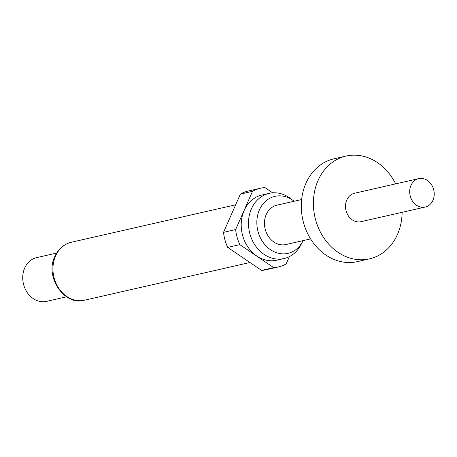 <?xml version="1.0" encoding="UTF-8"?>
<svg xmlns="http://www.w3.org/2000/svg" width="457" height="457" viewBox="0 0 457 457"><rect width="100%" height="100%" fill="white"/><g stroke="black" fill="none" stroke-linecap="round" stroke-linejoin="round"><path stroke-width="0.69" d="M402.12 212.311A52.709 43.889 -102.8 0 1 397.47 234.43A52.709 43.889 -102.8 0 1 369.467 258.862A52.709 43.889 -102.8 0 1 323.487 237.36A52.709 43.889 -102.8 0 1 318.043 180.504A52.709 43.889 -102.8 0 1 346.052 156.071A52.709 43.889 -102.8 0 1 395.642 183.88M369.467 258.862L357.357 261.621A52.709 43.889 -102.8 0 1 311.377 240.125A52.709 43.889 -102.8 0 1 305.933 183.263A52.709 43.889 -102.8 0 1 333.936 158.83L346.052 156.071M410.974 185.382A14.578 12.139 -102.8 0 1 418.721 178.624A14.578 12.139 -102.8 0 1 431.437 184.571A14.578 12.139 -102.8 0 1 432.945 200.297A14.578 12.139 -102.8 0 1 425.199 207.055A14.578 12.139 -102.8 0 1 412.477 201.109A14.578 12.139 -102.8 0 1 410.974 185.382M425.199 207.055L360.996 221.679A14.578 12.139 -102.8 0 1 348.28 215.733A14.578 12.139 -102.8 0 1 346.772 200.006A14.578 12.139 -102.8 0 1 354.518 193.248L418.721 178.624M294.131 201.257A29.237 24.341 77.2 0 0 293.451 200.732A29.237 24.341 77.2 0 0 259.416 209.894A29.237 24.341 77.2 0 0 269.767 249.219A29.237 24.341 77.2 0 0 302.717 241.393A29.237 24.341 77.2 0 0 303.1 240.622M293.451 200.732L290.321 198.384A33.418 27.826 77.2 0 0 269.179 193.374A33.418 27.826 77.2 0 0 251.419 208.86A33.418 27.826 77.2 0 0 254.869 244.912A33.418 27.826 77.2 0 0 284.026 258.542A33.418 27.826 77.2 0 0 300.912 244.866L302.717 241.393M269.179 193.374L261.907 195.025A33.418 27.826 77.2 0 0 244.152 210.517A33.418 27.826 77.2 0 0 247.603 246.569A33.418 27.826 77.2 0 0 276.759 260.199L284.026 258.542M56.634 253.069L36.623 257.628A22.427 18.674 77.2 0 0 24.707 268.025A22.427 18.674 77.2 0 0 27.026 292.217A22.427 18.674 77.2 0 0 46.591 301.369L66.602 296.81M310.6 238.914L285.928 244.535A20.188 16.806 -102.8 0 1 268.322 236.303A20.188 16.806 -102.8 0 1 266.237 214.527A20.188 16.806 -102.8 0 1 276.959 205.17L301.631 199.549M272.709 192.848L264.969 187.593A40.376 33.612 77.2 0 0 260.364 188.25L248.254 191.009A40.376 33.612 77.2 0 0 240.388 194.099L223.519 232.339A40.376 33.612 77.2 0 0 227.7 247.386L261.587 270.39A40.376 33.612 77.2 0 0 266.191 269.739L278.302 266.979A40.376 33.612 77.2 0 0 286.162 263.889L289.372 256.611M260.364 188.25A40.376 33.612 77.2 0 0 252.504 191.34L240.388 194.099M261.587 270.39L273.697 267.631A40.376 33.612 77.2 0 0 278.302 266.979M223.519 232.339L235.635 229.58A40.376 33.612 77.2 0 0 239.816 244.626L227.7 247.386M235.635 229.58L252.504 191.34M273.697 267.631L239.816 244.626M84.551 300.198C64.94 306.356 44.398 277.228 54.829 256.497C58.439 248.802 63.94 244.049 71.343 242.239A29.722 24.747 77.2 0 0 55.554 256.017A29.722 24.747 77.2 0 0 58.622 288.076A29.722 24.747 77.2 0 0 84.551 300.198L249.968 262.507M71.343 242.239L235.669 204.799"/></g></svg>
